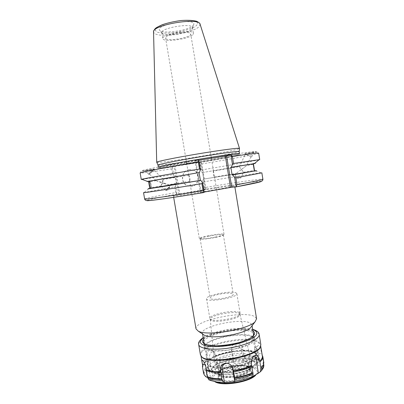 <?xml version="1.0" encoding="UTF-8"?>
<svg xmlns="http://www.w3.org/2000/svg" width="404" height="404" viewBox="0 0 404 404"><rect width="100%" height="100%" fill="white"/><g stroke="black" fill="none" stroke-linecap="round" stroke-linejoin="round"><path stroke-width="0.3" stroke-dasharray="2.02 1.52" d="M208.6 236.199C217.014 234.684 221.932 234.264 223.362 234.936L222.841 235.416C221.533 236.047 218.928 236.749 215.024 237.537C208.323 238.784 203.581 239.304 200.798 239.102L200.152 238.82C200.44 238.158 203.252 237.284 208.6 236.199M218.352 294.395C213.059 295.647 210.322 296.895 210.131 298.132C209.984 301.283 234.396 297.198 233.234 294.264C231.669 292.738 226.71 292.784 218.352 294.395M215.165 237.123C219.327 236.29 222.099 235.537 223.488 234.87L224.038 234.365C224.24 232.633 198.571 236.931 199.323 238.501L200.005 238.799C202.965 239.011 208.02 238.451 215.165 237.123M180.992 32.567C173.18 33.29 164.983 36.284 165.579 38.102C165.746 42.026 191.824 37.663 190.698 33.901C190.117 32.517 186.88 32.073 180.992 32.567M213.479 171.033L214.458 177.058C213.731 177.023 212.852 170.963 213.479 171.033L239.355 166.695L241.375 169.473L236.113 173.457L241.486 169.448L239.365 166.706M188.739 175.184L189.723 181.184C190.491 181.532 189.703 175.225 188.764 175.19L188.739 175.184M255.515 353.621L257.03 355.752C257.878 359.752 247.122 365.398 233.638 367.63C220.16 369.913 208.151 368.074 207.651 364.014C205.394 355.475 247.006 346.576 255.515 353.621M249.111 355.252L250.106 356.586C253.045 363.645 213.984 370.185 214.468 362.55C213.297 356.394 243.269 350.147 249.111 355.252M239.239 313.575L240.011 314.807C240.107 319.115 211.721 323.862 210.408 319.761L210.292 319.377C209.393 315.448 234.623 310.418 239.239 313.575M239.33 312.504L240.117 313.751C240.218 318.105 211.287 322.947 209.964 318.796L209.853 318.493C208.565 314.534 234.572 309.287 239.33 312.504M236.077 292.915L236.845 293.693C238.416 297.536 206.292 302.914 206.53 298.768C205.333 295.375 231.401 290.244 236.077 292.915M196.021 328.871C193.748 320.468 244.324 310.09 254.722 316.625L256.58 318.736M233.138 185.739C223.831 186.431 172.468 195.228 173.442 195.985C171.437 197.369 237.012 186.396 234.668 185.739L233.138 185.739M203.035 334.35L202.439 333.26C200.424 326.149 242.183 317.544 250.49 323.225L251.944 324.973L251.732 326.2M239.355 166.695L245.415 154.07L250.96 156.712L245.415 154.07M241.375 169.473L246.758 165.453L241.486 169.448L243.501 172.225L241.375 169.473M253.141 164.383L254.131 170.443L253.141 164.383M202.586 172.548L253.399 163.782L254.576 170.932L203.677 179.078L202.586 172.548L202.212 172.614L200.778 170.559L199.677 162.534L201.495 162.08L206.04 189.259L205.444 189.385L200.889 162.156L201.495 162.08M254.278 171.352L253 163.499L254.278 171.352L256.747 170.927M236.855 176.215L240.668 178.119L236.855 176.215M244.763 153.762L251.611 157.02L244.763 153.762L254.005 152.03L244.844 153.591M206.04 189.259L203.894 189.178L202.611 181.532L203.313 181.891C230.012 177.422 256.282 173.286 261.06 172.851L261.858 172.841M202.611 181.532L203.298 179.134L254.555 170.857M156.015 180.669L162.666 182.628L161.146 185.951L161.752 182.79L156.015 180.669M149.813 181.709C149.147 181.643 150.126 187.643 150.793 187.678C151.53 188.022 150.551 181.78 149.854 181.714L149.813 181.709M164.322 183.613L168.397 184.709L162.666 182.628L163.241 179.457L161.752 182.79L164.322 183.613M151.894 170.902L149.313 173.841C149.389 174.377 153.959 169.988 153.682 169.645L151.894 170.902M148.839 188.582L148.571 188.966L149.349 188.496M149.768 188.405L150.864 188.224C151.116 185.764 150.717 183.421 149.657 181.189L175.311 177.078L176.432 183.689L176.114 183.729L175.609 186.128L176.917 193.869L178.735 194.011L174.073 166.499L175.109 166.312L179.775 193.849L178.735 194.011M148.152 181.426L147.319 181.234L147.627 181.512M148.556 181.356L149.101 181.265L150.318 188.34L149.773 188.431M150.99 188.562L150.929 188.562C150.03 188.496 148.758 180.371 149.717 180.835C150.571 180.901 151.838 188.577 150.99 188.562M149.768 188.395L176.114 183.729M143.536 192.642L174.745 186.759L175.609 186.128M150.864 188.224L176.432 183.689M149.657 181.189L175.311 177.078M168.296 187.683L169.993 186.345C170.135 186.597 165.64 190.951 165.64 190.557L168.296 187.683M154.126 169.119L154.187 169.155C154.53 169.574 148.899 174.993 148.803 174.331C148.455 173.978 153.54 168.993 154.126 169.119M153.995 168.988L145.046 170.488L153.995 168.988M200.889 162.156L175.109 166.312M174.073 166.499L172.528 166.923L171.705 168.842C152.141 171.882 141.622 173.266 140.148 172.993L141.218 171.271L172.528 166.923M172.548 166.913C152.217 170.049 138.466 171.745 142.476 170.443C146.293 169.17 170.342 164.59 198.435 159.883L195.076 160.797L200.434 192.738L203.899 192.536M204.111 192.067L201.142 192.587L195.799 160.706L195.076 160.797M195.799 160.706L198.783 160.231M158.014 165.095C157.489 166.539 224.437 155.636 237.087 152.252L239.198 151.505M144.632 199C145.915 198.213 156.282 196.066 175.73 192.556L176.917 193.869M179.775 193.849L205.444 189.385M200.434 192.738L201.142 192.587M203.894 189.178L204.273 187.618C233.926 182.648 262.873 178.411 262.893 179.209M203.298 179.134L203.677 179.078M199.657 162.544C221.917 158.812 243.062 154.944 252.803 152.762L257.606 151.949L258.661 153.161C258.883 153.853 230.063 159.232 200.354 164.201L199.485 162.837M200.354 164.201L201.323 169.988L200.778 170.559M201.323 169.988C228.053 165.519 254.278 160.918 258.944 159.827M193.274 25.306L193.779 24.376C196.001 17.751 155.308 24.558 159.57 30.098C161.448 34.537 189.521 30.517 193.274 25.306M156.737 162.297C157.631 163.746 224.599 152.853 237.345 149.233L239.491 148.45M172.397 167.211L173.725 175.023L174.998 177.134M203.313 181.891L204.273 187.618M142.051 179.391L172.7 174.705L171.705 168.842M175.73 192.556L174.745 186.759M173.725 175.023L172.7 174.705M189.168 169.695L191.213 169.629C202.136 170.362 199.697 188.658 189.006 186.093C180.401 184.754 180.543 170.665 189.168 169.695M189.001 169.731C180.386 170.7 180.245 184.774 188.84 186.113C199.52 188.673 201.96 170.397 191.047 169.665L189.001 169.731M202.212 172.614L253.414 163.837M148.551 181.32L149.101 181.265M149.783 188.481L150.318 188.34M192.011 28.755L192.461 27.578C192.572 22.568 160.12 27.997 161.858 32.699L161.984 33.042C163.575 36.926 188.703 33.315 192.011 28.755M192.971 34.547L193.43 33.411C193.572 28.598 161.14 34.027 162.842 38.532C162.918 42.708 189.476 39.158 192.971 34.547M231.75 366.019C230.558 364.277 228.942 363.378 226.897 363.327M253.778 356.262L252.818 356.227C250.495 357.212 249.475 359.6 249.758 363.398L252.005 376.937M262.231 355.308L261.605 353.328C261.05 349.495 260.131 346.925 258.843 345.617L257.702 345.784C256.939 346.632 256.712 348.197 257.01 350.47L257.626 352.465L258.59 360.035L257.964 362.757L256.919 364.186L260.716 366.776L262.211 365.61L263.211 363.075L263.302 361.353L262.327 355.424M256.919 364.186L254.803 351.399C254.52 349.551 254.606 348.329 255.06 347.738C256.389 347.389 257.56 349.404 258.575 353.783L260.716 366.776M233.997 363.403L243.501 362.534L244.122 361.085L244.39 358.378L242.834 349.016C242.031 341.178 229.876 342.4 231.411 350.116L233.997 363.403L231.906 350.919C230.649 344.849 240.617 343.86 241.415 350L243.501 362.534M211.534 371.16L218.034 367.696L216.115 363.933L214.529 354.535L212.635 351.005C209.181 347.94 205.444 353.389 206.646 358.515L207.651 366.428L208.262 368.049L209.893 370.296L211.534 371.16L209.378 358.424C209.474 353.172 211.171 351.121 214.474 352.268L215.908 355.111L218.034 367.696M215.191 381.735L214.373 381.381C207.772 378.235 213.403 372.039 225.023 368.529C236.547 364.953 251.419 364.706 256.363 368.185C258.676 369.872 258.666 371.927 256.328 374.356L255.05 375.452M209.307 380.063L210.893 380.457L207.813 377.573L205.591 364.469L205.126 364.539M204.035 373.695L203.949 373.326C203.682 371.306 205.06 369.206 208.09 367.024M215.948 362.923C220.993 360.934 226.614 359.439 232.805 358.439M244.223 357.368C250.051 357.247 254.778 357.793 258.419 359.005M263.039 362.029L263.56 363.353L263.418 365.019M203.48 372.776C203.207 370.741 204.601 368.625 207.651 366.428M215.675 362.252C220.761 360.257 226.417 358.752 232.643 357.742M244.299 356.651C250.152 356.53 254.914 357.07 258.585 358.282M263.302 361.353L263.822 362.676M202.581 365.256L202.904 364.469L206.671 360.626M214.711 356.535C219.806 354.576 225.467 353.086 231.699 352.076M243.349 350.955C249.202 350.808 253.959 351.313 257.626 352.465M202.727 366.11L203.156 363.812L206.898 360.009M214.776 356.005C219.837 354.055 225.462 352.581 231.659 351.576M243.077 350.48C248.899 350.329 253.626 350.824 257.257 351.97M261.853 354.853L262.368 356.126M210.893 380.457L208.636 367.135C207.813 363.191 206.878 361.014 205.838 360.615C205.313 360.873 205.232 362.161 205.591 364.469M252.798 336.577L254.591 338.698C257.787 347.561 204.267 356.515 204.404 347.097C202.283 339.35 243.627 330.502 252.798 336.577M200.409 354.712C197.915 344.991 247.228 334.32 258.575 341.87L260.843 344.597M219.675 375.043C218.534 373.993 218.614 372.786 219.928 371.417C224.104 366.701 242.349 363.645 247.834 366.746C251.404 369.301 248.935 372.084 240.42 375.094C232.406 377.523 222.311 377.452 219.675 375.043M250.106 370.276L249.324 369.806C243.39 366.458 224.033 369.695 219.513 374.796L218.377 377.397L219.21 378.77C224.175 384.244 253.343 377.927 251.243 371.897L250.106 370.276M247.278 362.837L248.278 364.221L247.263 366.458C243.385 370.872 225.477 373.867 220.367 370.958L219.433 370.367L218.685 369.175C217.195 363.954 242.016 358.505 247.278 362.837M218.822 369.968L219.786 370.574C225.073 373.589 243.673 370.478 247.692 365.908C251.626 362.065 243.809 359.51 233.744 360.999C223.69 362.363 215.413 367.175 218.822 369.968M247.935 366.766L247.263 366.367C241.981 363.378 224.361 366.327 220.342 370.872L219.352 373.134L220.104 374.356C224.604 379.149 250.788 373.498 248.935 368.185L247.935 366.766M250.743 361.343L252.02 363.873C251.02 365.923 248.268 367.913 243.769 369.847C238.522 371.539 233.012 372.594 227.24 373.013C221.922 372.958 218.064 372.225 215.67 370.816L214.898 368.175C216.236 366.14 219.114 364.221 223.523 362.428C228.518 360.873 233.724 359.878 239.148 359.454C244.243 359.444 248.107 360.07 250.743 361.343M218.776 379.457C217.514 378.26 217.62 376.887 219.099 375.336C223.781 370.059 243.748 366.721 249.889 370.185C253.934 373.064 251.243 376.2 241.814 379.593C232.926 382.32 221.68 382.204 218.776 379.457M215.337 382.002C208.979 378.972 214.357 372.993 225.538 369.609C236.618 366.16 250.94 365.938 255.671 369.306C257.888 370.938 257.873 372.922 255.616 375.266L256.328 374.356M240.542 364.999C250.828 361.959 255.954 358.681 255.914 355.166C255.03 345.481 206.197 353.651 208.514 363.1C208.671 367.882 225.982 369.11 240.542 364.999M237.729 348.112C223.124 352.086 205.843 351.212 205.762 346.839C203.581 338.224 252.48 330.043 253.222 338.895C253.212 342.107 248.046 345.183 237.729 348.112M255.454 352.626L257.277 354.975C258.136 359.02 247.218 364.736 233.532 366.999C219.852 369.317 207.666 367.463 207.161 363.363C204.909 354.864 246.177 345.844 255.454 352.626M201.399 356.469L200.884 355.262C198.404 345.627 247.142 335.073 258.343 342.577L260.58 345.274L260.484 346.582M253.677 360.828L255.222 363.782C254.086 366.175 250.884 368.514 245.622 370.791C239.466 372.781 232.997 374.018 226.22 374.508C219.983 374.432 215.483 373.564 212.711 371.902L211.853 368.801C213.453 366.423 216.822 364.191 221.968 362.1C227.77 360.292 233.825 359.141 240.133 358.651C246.061 358.626 250.576 359.353 253.677 360.828M189.254 163.004C208.656 159.893 230.82 155.883 237.411 154.247L239.532 153.545L239.946 154.389L238.673 154.934C232.477 156.52 209.762 160.61 189.203 163.923L162.241 167.907L157.611 168.246L161.191 167.19L172.932 164.842L210.489 158.373L238.123 154.389L240.395 154.469L234.613 155.863L189.193 163.928L160.07 168.125L158.247 168.059L158.363 167.13C158.333 167.635 172.22 165.746 189.254 163.004M199.677 162.534C222.306 158.747 244.39 154.692 252.96 152.687C261.327 150.631 253.853 151.318 230.543 154.747M177.164 194.102C158.08 197.576 147.975 199.727 146.834 200.551M261.312 181.391C261.459 180.482 233.143 184.542 204.172 189.405M200.061 24.139L199.389 26.346C196.4 29.886 183.578 33.84 171.978 34.961C160.822 35.926 154.676 34.966 153.55 32.093M172.094 32.896C181.477 31.795 190.658 29.25 195.647 26.326L198.031 23.573L196.182 21.412C192.809 20.427 187.911 20.139 181.482 20.548L171.594 22.104C165.17 23.71 160.287 25.538 156.939 27.578L155.161 30.32L157.626 32.31C161.221 33.143 166.049 33.335 172.094 32.896M249.758 363.398L251.419 364.06M258.575 353.783L261.605 353.328M254.803 351.399L257.01 350.47M241.415 350L242.834 349.016M231.906 350.919L231.411 350.116M215.908 355.111L214.529 354.535M209.378 358.424L206.646 358.515M259.853 372.2C262.656 369.761 263.443 367.564 262.211 365.61M209.403 380.088L210.115 380.396M209.893 370.296C206.727 372.599 205.429 374.796 206.005 376.892M233.573 362.055C227.518 363.019 222.033 364.494 217.125 366.463M257.964 362.757C254.444 361.524 249.829 360.969 244.122 361.085M204.131 374.382C203.858 372.352 205.237 370.241 208.262 368.049M216.115 363.933C221.165 361.939 226.78 360.439 232.972 359.439M244.39 358.378C250.217 358.262 254.949 358.813 258.59 360.035M263.211 363.075L263.731 364.408M208.636 367.135L206.171 368.16M252.96 331.118C248.208 328.149 232.845 328.563 220.2 331.8C211.797 333.967 206.222 336.502 203.48 339.4M203.803 341.324C205.591 338.143 211.201 335.32 220.629 332.851C232.669 329.76 247.293 329.336 252.061 332.113L253.278 333.042M254.591 338.698L253.843 334.169C257 342.784 203.459 351.748 203.636 342.572L204.404 347.097M203.212 337.835C206.858 335.325 212.277 333.159 219.473 331.331C231.472 328.285 245.859 327.457 252.702 329.553M259.156 334.35L256.914 331.8C251.046 328.482 233.583 329.013 219.205 332.699C205.888 336.244 199.046 340.168 198.672 344.476M228.775 367.095C238.163 364.873 245.107 364.923 249.606 367.246L250.733 368.837C252.899 375.7 218.049 381.533 217.862 374.341C217.938 371.604 221.579 369.19 228.775 367.095M228.836 366.842L222.912 368.993C219.832 370.731 218.266 372.443 218.221 374.134C219.226 375.649 221.7 376.654 225.644 377.144C230.204 377.23 234.946 376.69 239.88 375.533L245.98 373.24C248.995 371.417 250.384 369.68 250.147 368.024C248.879 366.59 246.299 365.671 242.405 365.272C238.022 365.236 233.502 365.761 228.836 366.842M224.75 357.394C236.739 354.146 251.389 354.03 256.232 357.348L258.07 359.762C258.944 363.908 248.051 369.726 234.365 371.983C220.69 374.301 208.494 372.352 207.974 368.145C208.166 364.09 213.756 360.509 224.75 357.394M226.058 360.661C235.552 358.353 245.571 357.919 251.818 359.6L255.495 362.09L254.863 365.509C252.167 368.064 247.657 370.352 241.324 372.377L231.098 374.341C224.144 374.861 218.544 374.503 214.307 373.266L211.216 370.544L212.56 367.079C215.574 364.625 220.074 362.489 226.058 360.661M200.152 238.82L210.131 298.132M223.362 234.936L233.234 294.264M222.841 235.416L223.488 234.87M200.798 239.102L200.005 238.799M224.038 234.365L214.489 176.947M213.524 171.144L211.373 158.211M211.216 157.262L190.698 33.901M199.323 238.501L189.627 180.901M188.719 175.503L186.769 163.933M186.345 161.423L165.579 38.102M210.292 319.377L214.468 362.55M240.001 314.403L250.106 356.586M240.011 314.807L240.117 313.751M210.408 319.761L209.964 318.796M206.53 298.768L209.853 318.493M236.845 293.693L240.122 313.428M173.442 195.985L173.675 197.344M234.668 185.739L234.876 187.012M202.439 333.26L202.571 334.037M204.161 343.435L207.651 364.014M251.944 324.973L252.071 325.755M253.626 335.158L257.03 355.752M214.458 177.058L236.123 173.447M243.491 172.22L254.131 170.443M250.96 156.712L246.753 165.453L253.146 164.393M253 163.499L255.469 163.085M240.668 178.119L243.501 172.225M235.148 175.472L236.113 173.457M235.153 175.488L237.108 178.452L240.607 178.103M251.611 157.02L254.005 152.03M255.474 170.735L261.06 172.851M156.075 180.674L149.854 181.714M161.146 185.951L150.793 187.678M188.764 175.19L163.277 179.462M189.723 181.184L168.352 184.749M163.302 179.492L153.682 169.645M156.03 180.714L149.313 173.841M149.717 180.835L147.319 181.234M150.929 188.562L148.536 188.961M148.692 188.734L144.294 192.395M161.115 185.921L165.635 190.552L169.089 189.749L169.993 186.345L168.397 184.709M148.803 174.331L145.046 170.488M161.858 32.699L162.842 38.532M192.461 27.578L193.43 33.411M192.45 27.942L193.779 24.376M161.984 33.042L159.57 30.098M252.818 356.227L254.778 355.505M255.06 347.738L257.702 345.784M214.474 352.268L212.635 351.005M203.949 373.326L204.01 373.66M263.56 363.353L263.711 364.272M203.156 363.812L202.904 364.469M205.838 360.615L202.419 360.227M203.177 337.613C207.121 335.118 212.499 333.017 219.301 331.31C228.199 329.154 236.663 328.159 244.698 328.336L252.662 329.331M218.377 377.397L217.862 374.341C217.948 371.372 221.589 368.872 228.79 366.832C233.159 365.731 237.431 365.196 241.612 365.216L246.819 365.878C249.127 366.499 250.429 367.489 250.733 368.837L251.243 371.897M247.263 366.458L247.692 365.908M220.367 370.958L219.786 370.574M218.685 369.175L219.352 373.134M248.278 364.221L248.935 368.185M220.342 370.872L219.928 371.417M247.263 366.367L247.834 366.746M219.513 374.796L219.099 375.336M249.324 369.806L249.889 370.185M255.914 355.166L253.222 338.895M208.514 363.1L205.762 346.839M207.161 363.363L207.974 368.145C208.282 370.094 209.888 371.791 212.787 373.23L219.68 374.745L232.674 374.301C241.875 372.993 251.005 369.665 255.106 366.196C257.439 363.842 258.424 361.701 258.07 359.762L257.277 354.975M200.884 355.262L201.015 356.04M260.58 345.274L260.706 346.051M214.822 381.669L214.373 381.381"/><path stroke-width="0.61" d="M234.876 187.012L256.58 318.736L255.171 321.67C248.556 329.467 207.106 336.401 198.308 331.184L196.021 328.871L173.675 197.344M251.732 326.2L250.738 327.518C245.157 334.052 211.812 339.633 204.409 335.269L203.035 334.35M254.576 170.932L256.772 170.932L254.581 170.958L253.409 163.766L255.474 163.085L254.919 163.529L230.871 167.322L232.138 175.018L232.669 174.942L234.623 177.432L236.138 186.618L235.845 186.936L231.75 187.254L226.548 155.757L225.306 155.984L230.502 187.446L231.75 187.254M256.106 170.7L232.669 174.942M235.936 186.911L260.408 181.739C262.267 181.098 263.09 180.255 262.893 179.209L261.858 172.841L235.88 177.805L234.623 177.432M254.555 170.857L256.08 170.68M254.581 170.958L232.138 175.018M253.414 163.837L230.871 167.322M149.349 188.496L149.768 188.405M146.834 200.551C146.086 201.439 172.099 197.869 203.899 192.536L204.141 192.223L202.581 182.906L200.844 180.336L200.399 180.396L199.091 172.589L199.531 172.508L147.526 181.452C146.839 181.593 146.869 181.613 147.627 181.512L148.556 181.356M149.773 188.431L148.839 188.582C143.339 189.713 167.847 185.855 200.844 180.336M149.394 188.466L149.768 188.395M202.581 182.906L201.914 183.618C169.054 189.117 142.546 193.178 143.536 192.642L144.632 199C143.698 199.849 170.246 196.117 203.086 190.617L204.141 192.223M198.783 160.231L225.306 155.984M226.548 155.757L230.543 154.747L230.926 154.959L232.452 164.236L231.396 167.226M239.198 151.505L239.193 151.49C239.163 150.879 220.629 153.389 198.409 157.111C176.184 160.827 157.838 164.489 158.014 165.074L158.363 167.13C157.888 166.66 176.321 163.044 198.773 159.292C221.225 155.53 239.825 152.949 239.532 153.545L239.198 151.505L239.501 148.384C239.491 147.647 220.574 150.106 197.869 153.909C175.169 157.701 156.479 161.534 156.712 162.236L156.737 162.297M201.914 183.618L203.086 190.617M199.531 172.508L200.339 169.518L198.763 160.105L198.435 159.883M230.502 187.446L204.111 192.067M262.893 179.209C262.721 179.709 254.096 181.542 237.017 184.699L236.138 186.618M230.926 154.959L232.376 156.494C249.586 153.889 258.348 152.778 258.661 153.161L259.706 159.6L233.522 163.469L232.376 156.494M258.944 159.827L259.706 159.6M232.452 164.236L233.522 163.469M198.293 161.979L199.48 169.064C169.68 174.048 144.354 178.548 141.723 179.265L141.259 179.421L140.148 172.993C138.991 172.553 165.372 167.483 198.293 161.979L198.763 160.105M199.48 169.064L200.339 169.518M237.017 184.699L235.88 177.805M141.259 179.421L142.051 179.391M199.091 172.589L148.551 181.32L149.783 188.481L200.399 180.396M234.825 381.724L224.488 382.598L223.442 382.295L221.786 378.806L220.559 370.16C220.16 366.908 221.417 364.711 224.341 363.565C227.735 362.817 230.421 363.964 232.396 367.004L233.088 369.044L234.588 377.705L234.825 381.724L232.537 368.069L231.75 366.019M226.897 363.327L225.488 363.544C223.033 364.494 221.937 366.312 222.2 368.993L224.488 382.598M258.393 373.185L252.005 376.937L252.752 376.371L253.111 374.266L251.419 364.06C251.273 359.358 252.667 356.404 255.591 355.202C257.444 355.086 258.631 356.591 259.161 359.717L259.888 361.918L260.898 368.039L260.817 369.766L260.242 371.867L258.393 373.185L256.181 359.812C255.813 357.868 255.01 356.687 253.778 356.262M259.888 361.918C262.11 360.055 263.095 358.318 262.837 356.707L262.231 355.308M255.05 375.452L250.889 377.922C243.021 381.79 229.371 384.073 220.675 382.977L215.191 381.735M207.767 377.558L206.005 376.892L204.273 374.993L203.48 372.776L202.465 366.807L202.581 365.256M222.099 379.311C215.812 379.316 211.009 378.578 207.691 377.104L207.873 378.179L209.307 380.063M263.418 365.019L260.641 368.685M221.786 378.806C215.463 378.806 210.63 378.068 207.282 376.594L207.691 377.104M262.837 356.707L263.822 362.676L263.317 365.221L260.898 368.039M220.736 372.564C214.413 372.599 209.585 371.907 206.247 370.493L207.282 376.594M203.56 373.124L202.465 366.807M220.826 371.766C214.544 371.811 209.747 371.13 206.439 369.726L206.247 370.493M202.545 367.145L202.808 366.463L201.015 356.04M260.706 346.051L262.368 356.126C262.62 357.722 261.635 359.444 259.419 361.292M202.808 366.463L202.545 364.923C202 362.115 201.894 360.545 202.227 360.206C203.51 360.671 204.828 363.322 206.171 368.16L206.439 369.726M259.156 334.35L260.843 344.597L260.408 346.728C256.969 356.53 207.959 364.731 201.515 356.586L200.409 354.712L198.672 344.476C199.167 348.869 213.746 350.647 230.325 347.844C246.915 345.097 260.12 338.673 259.156 334.35C259.035 332.27 256.873 330.593 252.662 329.331M252.929 373.17C247.637 375.422 241.536 377.114 234.628 378.235M255.616 375.266C249.621 382.027 223.21 386.446 215.337 382.002L214.822 381.669M260.484 346.582L260.146 347.395C256.732 357.101 208.373 365.196 201.98 357.126L201.399 356.469M251.682 365.66C246.379 367.862 240.274 369.529 233.361 370.655M251.995 366.393C246.652 368.615 240.496 370.296 233.537 371.433M253.025 372.609C247.687 374.872 241.542 376.568 234.588 377.705M235.88 186.931C252.571 183.805 261.045 181.962 261.312 181.391M200.061 24.139C200.046 23.422 198.904 22.462 196.642 21.271C192.764 20.291 187.476 20.054 180.775 20.559C173.659 21.543 167.428 22.957 162.085 24.801C158.247 26.563 156.05 27.76 155.495 28.391L154.626 29.28C153.727 30.85 153.368 31.785 153.55 32.093C151.465 24.942 199.763 16.862 200.116 24.301L239.496 148.379M222.2 368.993L220.559 370.16M232.537 368.069L233.088 369.044M256.181 359.812L259.161 359.717M234.966 381.326C241.698 380.245 247.622 378.593 252.752 376.371M210.115 380.396L216.958 381.977L223.442 382.295M222.281 380.411C215.999 380.411 211.196 379.664 207.873 378.179M260.242 371.867C263.049 369.246 264.216 366.756 263.731 364.408C263.994 366.075 263.024 367.862 260.817 369.766M205.126 364.539L202.545 364.923M203.48 339.4C198.702 344.567 212.236 347.647 229.79 344.657C247.364 341.769 259.156 334.451 252.96 331.118M253.278 333.042L253.843 334.169L253.358 335.578L250.884 337.729C248.748 339.087 244.955 340.658 239.501 342.446C231.926 344.37 224.099 345.496 216.019 345.829L207.202 344.87L204.56 343.754L203.636 342.572L203.803 341.324M252.702 329.553C256.853 331.007 257.838 333.108 255.656 335.845C251.879 339.481 241.663 343.319 229.911 345.38C220.786 346.748 213.125 346.986 206.929 346.097C199.738 344.38 198.5 341.627 203.212 337.835M253.111 374.266C247.819 376.528 241.723 378.22 234.815 379.346M211.373 158.211L211.216 157.262M186.769 163.933L186.345 161.423M250.738 327.518L255.171 321.67M204.409 335.269L198.308 331.184M202.571 334.037L204.161 343.435M252.071 325.755L253.626 335.158M203.959 192.521C178.957 196.677 156.606 200.015 149.056 200.536C145.046 200.753 145.172 200.02 144.632 199M153.55 32.093L156.712 162.267M147.526 181.452L141.723 179.265M254.444 163.559L259.216 159.605M158.014 165.074L156.712 162.236M225.488 363.544L224.346 363.565M231.957 366.372L232.391 367.004M254.778 355.505L255.581 355.202M250.889 377.922L252.919 376.548M220.675 382.977L208.873 379.861M204.01 373.66L204.131 374.382M263.055 365.878L263.317 365.221M198.672 344.476C198.137 342.42 199.642 340.133 203.177 337.613M260.146 347.395L260.408 346.728M201.98 357.126L201.515 356.586"/></g></svg>
